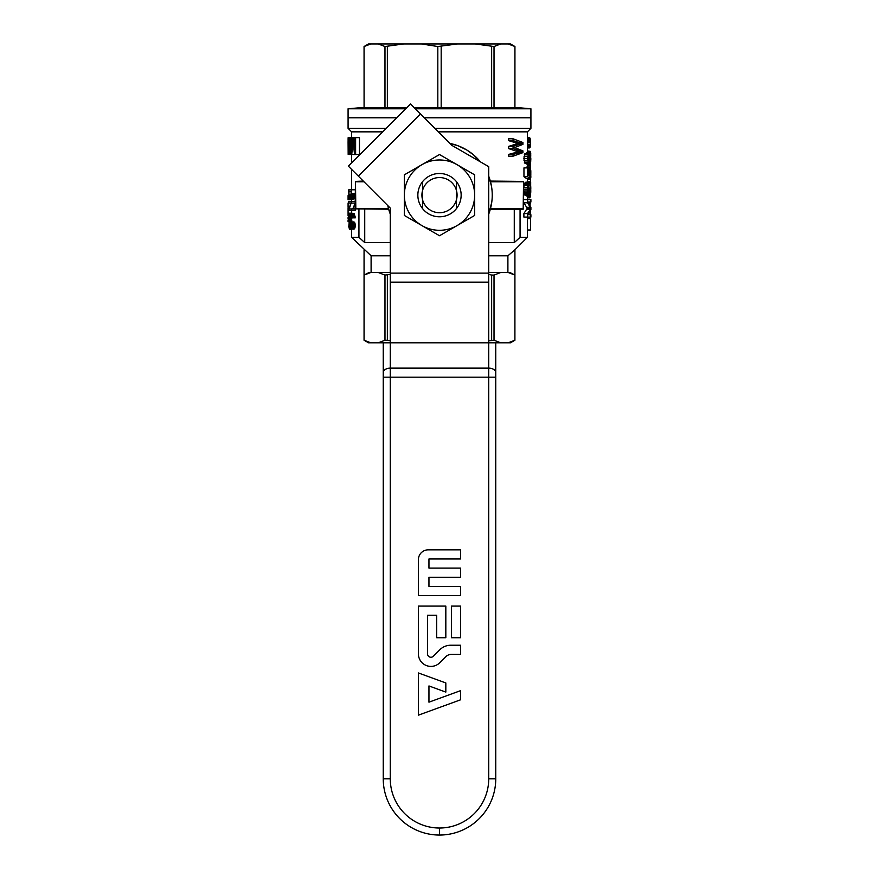 <?xml version="1.0" encoding="UTF-8"?>
<svg xmlns="http://www.w3.org/2000/svg" width="879" height="879" viewBox="0 0 879 879"><rect width="100%" height="100%" fill="white"/><g stroke="black" fill="none" stroke-linecap="round" stroke-linejoin="round"><path stroke-width="1.32" d="M456.432 182.557L456.432 207.719M422.568 207.719L422.568 182.557M456.377 200.06A17.58 17.58 0 0 1 421.92 195.138A17.58 17.58 0 0 1 456.377 190.216A17.58 17.58 0 0 1 456.377 200.06M404.34 215.443L404.34 174.833L421.92 164.692A35.16 35.16 0 0 0 421.92 225.584A35.16 35.16 0 0 0 457.08 225.584L439.5 235.737L404.34 215.443M474.66 215.443L457.08 225.584A35.16 35.16 0 0 0 457.08 164.692A35.16 35.16 0 0 0 421.92 164.692L439.5 154.539L474.66 174.833L474.66 215.443M417.855 195.138A21.645 21.645 0 0 0 450.323 213.883A21.645 21.645 0 0 0 450.323 176.393A21.645 21.645 0 0 0 417.855 195.138M414.163 107.645L517.94 107.645L530.916 108.776L530.916 117.786L424.304 117.786L530.916 117.786L530.916 128.334L434.852 128.334M396.737 117.786L348.084 117.786L396.737 117.786M530.916 108.776L415.295 108.776M405.746 108.776L348.084 108.776L348.084 128.334L386.189 128.334M508.161 43.95L510.479 43.95L514.94 46.521L508.161 43.95L500.766 43.95L494.02 46.521L494.02 107.645M512.237 45.225L514.918 46.521L514.918 107.645L514.94 46.521M494.02 46.521L475.33 43.95L500.766 43.95M437.819 107.645L437.819 46.521L421.513 43.95L403.67 43.95L384.98 46.521L378.234 43.95L403.67 43.95M387.353 107.645L387.353 46.521M421.513 43.95L457.487 43.95L437.819 46.521M441.181 46.521L441.181 107.645M384.98 46.521L384.98 107.645M378.234 43.95L370.839 43.95L364.06 46.521L364.082 107.645L364.06 46.521L368.521 43.95L370.839 43.95M368.037 44.73L369.565 44.258M406.878 107.645L361.06 107.645L348.084 108.776M475.33 43.95L457.487 43.95M491.647 107.645L491.647 46.521M348.765 189.787L351.622 189.787L351.424 196.544L349.919 199.137L348.875 197.028L348.765 189.787M351.15 194.644L348.985 194.644L349.402 197.314L350.325 197.456L350.919 196.402L351.161 191.27L348.985 191.27L351.161 191.27M348.985 194.644L348.985 191.27M488.724 272.49L509.897 272.49L514.918 275.061L514.918 249.79L527.4 237.33L520.06 237.33L514.27 242.604L488.724 242.604M488.724 255.789L507.897 255.789L514.918 249.79L514.907 340.239L514.918 275.061L508.161 272.49M371.103 272.49L371.103 255.789L351.6 237.33L358.94 237.33L364.73 242.604L390.276 242.604M371.103 255.789L390.276 255.789M527.62 167.9L523.961 167.9L523.961 176.679L527.62 176.679L527.62 167.9L528.345 167.9L528.345 175.097L529.565 175.998L529.411 170.482L530.389 166.999L530.85 177.129L530.553 178.811L527.026 178.481M348.084 128.334L351.6 131.85L382.673 131.85M438.368 131.85L527.4 131.85L527.4 152.485M358.94 209.202L358.94 237.33M491.855 188.776L491.68 187.48M491.449 186.029L488.724 176.207A52.74 52.74 0 0 1 488.724 214.069L491.768 202.17M480.417 161.868L473.605 154.913L466.837 150.034L458.355 145.881L449.96 143.442A52.74 52.74 0 0 1 480.417 161.868M520.06 209.202L520.06 237.33M351.622 208.916L355.292 208.916L355.292 210.389L351.622 210.389L351.622 208.916L349.194 208.916L351.622 201.533L348.765 201.533L348.765 203.005L350.787 203.005L348.765 210.389L351.622 210.389L351.776 213.696M351.787 199.137L351.787 199.753L348.084 199.753L348.084 198.841L349.424 198.841M351.787 217.849L351.787 219.091L348.084 219.091L348.084 217.607L348.765 217.607M517.061 152.133L517.929 151.792L508.644 148.584L513.061 148.584L513.061 146.397L521.851 143.442L513.061 140.651L513.061 138.794L522.928 142.508L522.928 144.365L514.567 147.573L522.928 150.869L522.928 152.638L513.061 156.176L513.061 154.407L521.027 152.133L517.061 152.133L508.644 154.407L508.644 156.176L513.061 156.176M513.061 146.397L508.644 146.397L508.644 148.584M508.644 146.397L517.929 143.442L508.644 140.651L513.061 140.651M513.061 138.794L508.644 138.794L508.644 140.651M351.787 220.288L351.787 221.761L348.084 221.761L348.084 220.288L351.787 220.288M529.927 170.372L530.751 170.372L530.422 169.251L529.795 171.504L530.004 178.481L526.455 178.481L523.961 176.679M526.367 167.9L526.851 166.999L530.389 166.999M355.116 203.39L352.754 208.916M526.653 153.166L526.982 152.485L530.74 152.935L530.509 164.186L529.795 160.923L529.279 163.395L528.477 163.175L527.543 158.451L528.51 153.605L530.125 153.385L530.52 152.485M530.509 164.186L526.971 164.186L526.598 163.516M528.971 163.516L524.862 163.175L523.884 158.451L524.895 153.605L528.971 153.166M355.61 137.64L359.456 137.64L359.456 154.539L355.61 154.539L355.61 137.64L353.38 137.64L354.863 152.012L354.863 137.64M351.095 150.65L350.347 150.65L349.809 154.221L349.205 153.902L349.128 138.377L349.534 137.432L353.281 137.64M355.116 196.314L353.896 199.006L349.919 199.137M349.875 221.86L354.391 222.211L355.292 225.507L354.237 228.958L349.446 229.1L348.765 226.639L349.26 222.068L350.765 222.211L351.622 225.507L355.292 225.507M523.884 186.919L524.313 184.326L527.949 184.326L529.059 182.305L528.136 189.051L529.169 192.984L530.674 182.074L530.63 195.918L526.884 196.138L526.884 195.468M530.433 184.436L529.279 195.358L525.027 195.358L523.884 191.38M524.313 184.326L525.466 182.305L529.059 182.305M526.752 182.305L530.531 181.854M523.884 213.575L523.884 217.069L527.543 217.069L527.543 213.575L523.884 213.575L527.235 208.29L523.917 202.807M351.622 217.849L348.765 217.849L348.765 216.443L350.787 216.443L350.281 213.696L354.303 213.696L355.292 217.849L351.622 217.849L351.622 216.937L355.292 216.937M529.795 193.556L530.564 193.556L530.74 192.424L530.773 191.413L529.971 191.413M529.839 193.105L530.674 193.105M348.183 143.519L348.183 150.968L348.491 143.519M350.073 145.925L350.029 142.365L349.117 142.365L349.084 145.925L350.073 145.925L349.205 151.496L349.897 151.496M348.128 138.036L348.128 138.684M348.106 138.684L348.172 154.429L349.446 154.429M528.455 156.198L529.444 156.198L528.675 155.638L528.411 156.308L528.202 159.571L528.411 160.472L529.444 160.472L529.587 157.209L528.202 157.209M529.894 192.424L530.74 192.424M528.268 183.315L524.653 183.315M527.136 207.949L530.663 207.949L527.543 202.774L527.543 199.632L530.894 199.632L530.894 201.994L528.477 201.994L530.894 207.389L530.894 209.532L528.411 214.707L530.894 214.707L530.894 217.069L527.543 217.069M527.543 199.632L523.884 199.632M523.884 187.359L527.499 187.359L527.949 184.326M524.005 185.678L527.653 185.678M528.345 174.427L529.389 174.427M530.795 160.253L530.52 154.737L530.026 159.912L530.762 161.033L530.07 160.253M530.004 159.352L530.817 159.352M349.337 223.398L348.952 226.353L349.875 227.837L350.941 227.134L351.161 224.595L350.512 223.398L349.337 223.398L350.512 223.398M351.095 137.849L348.15 137.64M349.04 195.973L350.996 195.973M351.095 195.413L349.007 195.413M348.084 141.629L348.172 154.429M353.116 137.432L355.566 137.432M354.523 154.539L353.061 140.058L351.743 154.539L355.61 154.539M351.622 225.507L350.875 228.606L354.501 228.606M350.875 228.606L354.237 228.958M350.677 213.696L351.095 215.663L354.731 215.663M354.479 214.751L350.853 214.751M390.276 274.435L384.98 275.061L378.234 272.49L390.276 272.49M352.831 137.64L351.578 151.803L351.578 137.64L353.38 137.64M351.578 137.64L351.095 154.539L351.743 154.539M528.477 165.417L528.477 164.186M530.509 167.186L530.542 165.417L527.4 165.417M527.4 218.673L530.553 218.673L530.553 229.99L527.4 229.99M349.875 137.849L350.161 139.113L351.095 139.113M530.07 176.229L530.773 175.437L529.905 175.437M349.699 215.849L349.512 216.443M350.161 139.113L350.424 148.551L351.095 148.551M350.446 145.925L351.095 145.925M350.216 152.232L351.095 152.232M349.809 154.221L351.095 154.221M351.095 154.539L348.326 154.429M530.411 152.485L527.4 152.32M349.205 151.496L349.743 152.539L350.029 149.397M350.029 142.365L349.743 139.42M351.545 195.698L355.116 195.698M355.083 196.544L351.424 196.544M527.4 144.541L530.52 144.541L530.553 142.87L530.487 140.607L527.4 140.607M527.4 142.87L530.553 142.87M510.479 342.81L508.161 342.81L514.918 340.239L510.479 342.81M488.724 340.865L494.02 340.239L500.766 342.81L508.161 342.81M500.766 342.81L495.756 342.81L495.756 377.179L495.756 342.81L488.724 342.81L488.724 166.658L451.938 145.42L410.515 104.008L348.37 166.153L358.313 176.097L420.459 113.951M383.244 778.794L390.276 778.794A49.224 49.224 0 0 0 439.5 828.018A49.224 49.224 0 0 0 488.724 778.794L488.724 342.81L383.244 342.81L383.244 778.794A56.256 56.256 0 0 0 439.5 835.05A56.256 56.256 0 0 0 495.756 778.794A56.256 56.256 0 0 1 439.5 835.05A56.256 56.256 0 0 1 383.244 778.794L383.244 342.81L378.234 342.81L384.98 340.239L387.353 340.239L387.353 275.061M378.234 272.49L370.839 272.49L364.082 275.061L364.082 340.239L370.839 342.81L378.234 342.81M370.839 342.81L368.521 342.81L364.06 340.239L364.06 249.79L364.082 275.061L369.103 272.49L370.839 272.49M526.939 207.279L530.476 207.279M530.52 161.934L530.158 161.033M507.897 272.49L507.897 255.789M521.027 152.133L521.851 151.792L520.258 151.122L516.259 151.122M520.258 151.122L513.061 148.584M517.929 151.792L521.851 151.792M350.611 228.958L353.874 229.166M526.971 209.191L530.509 209.191L530.663 207.949M527.147 208.631L530.674 208.631M529.224 161.154L529.444 160.472M355.237 226.353L351.578 226.353M349.117 196.467L350.886 196.467M351.281 197.314L354.929 197.314M529.279 153.385L529.795 155.858L530.125 153.385M529.334 192.424L528.499 192.424M529.488 191.303L528.257 191.303M355.116 189.787L351.622 189.787L351.6 169.394M351.095 215.663L351.358 216.443L355.006 216.443M350.424 148.551L350.347 150.65M349.084 145.925L349.117 149.397M349.359 139.42L349.117 142.365M491.647 340.239L491.647 275.061L488.724 274.435M530.092 204.499L530.553 202.434L528.817 202.434M351.6 194.786L355.116 194.786M353.896 199.006L350.281 199.006M350.655 198.654L354.281 198.654M528.136 158.341L529.608 158.341M384.98 275.061L384.98 340.239M529.784 171.724L530.817 171.724L530.751 170.372M351.095 141.838L350.38 141.838M530.619 161.934L530.762 161.033M500.766 272.49L494.02 275.061L491.647 275.061M494.02 340.239L494.02 275.061M528.411 160.472L528.675 161.154M529.257 155.638L528.675 155.638M529.587 157.209L529.444 156.198M530.553 178.811L530.685 176.229M530.004 178.481L527.62 176.679M530.773 175.437L530.817 171.724M527.543 213.575L530.509 209.191M530.773 191.413L530.641 184.436M530.422 196.138L530.564 193.556M528.971 195.468L527.653 192.545L527.499 187.359M530.828 173.185L529.729 173.185M516.841 151.375L520.808 151.375M349.227 196.962L350.699 196.962M387.353 340.239L390.276 340.865M527.422 189.161L523.884 189.161M523.884 190.963L527.499 190.963M527.4 147.991L529.663 147.892L527.4 147.892M529.663 147.892L527.4 147.496M510.963 342.03L509.435 342.502M527.4 141.684L530.531 141.684M530.037 147.496L530.279 146.804L527.4 146.804M527.4 137.651L529.576 137.75L527.4 137.75M523.884 202.774L527.543 202.774M351.545 224.321L355.215 224.321M530.553 214.707L530.367 211.663M527.4 197.797L529.971 197.797L530.136 196.138M527.4 196.325L530.103 196.325M349.337 227.617L350.512 227.617M350.941 227.134L349.073 227.134M530.191 155.748L530.762 155.748M528.235 194.786L524.609 194.786M525.027 195.358L528.642 195.358M351.095 222.695L354.731 222.695M350.765 222.211L354.391 222.211M351.095 153.484L350.029 153.484M351.38 223.398L355.028 223.398M354.764 228.254L351.117 228.254M527.4 181.36L530.553 181.36L530.466 178.811M527.4 179.492L530.509 179.492M527.993 162.165L524.356 162.165M527.653 160.582L524.005 160.582M529.279 163.395L530.103 163.395M350.347 221.926L353.951 221.926M348.919 225.507L351.237 225.507M351.161 224.595L348.952 224.595M348.952 226.353L351.139 226.353M521.851 143.442L517.929 143.442M520.423 143.859L516.434 143.859M530.784 186.238L530.213 186.238M530.762 208.29L527.235 208.29M350.897 223.892L349.073 223.892M351.622 193.655L355.116 193.655M349.908 140.365L349.205 140.365M349.304 137.64L348.183 137.64M524.895 153.605L528.51 153.605M508.644 154.407L513.061 154.407M528.202 159.571L529.587 159.571M530.828 158.341L529.971 158.341M350.435 197.314L349.402 197.314M524.389 154.627L528.026 154.627M354.622 198.083L350.985 198.083M349.622 197.522L350.183 197.522M527.697 156.308L524.038 156.308M530.806 188.6L530.103 188.6M530.806 187.359L530.158 187.359M524.28 193.885L527.916 193.885M351.622 203.082L355.116 203.082M355.116 201.533L351.622 201.533L351.6 199.753M530.037 190.172L530.795 190.172M524.862 163.175L528.477 163.175M519.983 142.761L515.962 142.761M517.061 143.101L521.027 143.101M514.611 144.453L518.698 144.453M350.985 220.288L350.985 219.091M524.005 192.545L527.653 192.545M530.004 183.656L529.081 183.656M529.07 182.634L530.18 182.634M527.4 150.935L530.18 151.331L527.4 151.331M530.817 156.989L530.037 156.989M530.356 182.074L526.818 182.074M520.148 152.386L516.138 152.386M351.479 227.134L355.138 227.134M528.828 184.997L529.839 184.997M529.608 188.941L528.136 188.941M530.553 212.663L529.883 212.663M354.951 227.76L351.303 227.76M530.542 166.988L527.4 166.988L527.4 164.186M530.312 164.076L526.774 164.076M530.279 146.804L530.52 144.541M527.4 145.826L530.444 145.826M526.785 152.715L530.334 152.715M527.4 138.047L529.576 137.75M528.675 182.634L525.06 182.634M530.411 193.776L529.762 193.776M528.345 168.691L529.685 168.691M528.345 170.482L529.411 170.482M529.312 172.625L528.345 172.625M526.499 167.45L530.048 167.45M529.795 174.427L530.817 174.427M527.543 158.451L523.884 158.451M530.487 140.607L530.4 139.717L527.4 139.717M530.4 139.717L529.916 138.047M527.4 139.025L530.29 139.025M530.4 152.32L530.18 151.331M530.125 138.53L527.4 138.53M348.787 195.599L348.084 195.599L348.084 198.841M348.084 198.346L349.161 198.346M348.084 196.654L348.842 196.654M348.084 197.566L348.952 197.566M350.765 203.06L348.084 203.06L348.084 206.29L349.468 206.29M348.084 206.29L348.084 207.345L349.139 207.345M348.963 207.982L348.084 207.982L348.084 214.311L350.358 214.311M348.084 213.179L351.776 213.179M348.084 214.311L348.084 215.849L350.644 215.849M349.721 229.188L351.6 229.584M514.27 209.202L514.27 242.604M364.73 209.202L364.73 242.604M351.6 229.507L350.084 229.507M351.6 229.298L349.776 229.298M390.276 214.069A52.74 52.74 0 0 1 387.804 205.598L388.133 207.103M355.819 208.499L355.116 208.499L355.468 181.426L355.819 208.499L388.54 208.719M388.672 209.202L355.468 208.85M363.28 181.074L355.468 181.426M363.983 181.777L355.819 181.777M490.328 209.202L523.181 209.202L523.532 181.426L523.532 208.85M490.515 208.499L523.181 208.499M490.328 181.074L523.532 181.426M490.515 181.777L523.181 181.777M383.244 342.81L390.276 342.81L390.276 208.07L358.313 176.097M445.796 656.712L439.786 662.733A12.526 12.526 0 0 1 418.404 653.877L418.404 606.081L445.829 606.081L445.829 637.725L436.687 637.725L436.687 615.223L427.546 615.223L427.546 653.877A3.384 3.384 0 0 0 433.314 656.272L439.83 649.757A15.448 15.448 0 0 1 450.751 645.23L460.596 645.23L460.596 654.372L451.454 654.372A7.999 7.999 0 0 0 445.796 656.712M451.454 637.725L460.596 637.725L460.596 606.081L451.454 606.081L451.454 637.725M460.596 558.967L460.596 549.825L428.26 549.825A9.856 9.856 0 0 0 418.404 559.67L418.404 595.533L460.596 595.533L460.596 586.392L428.952 586.392L428.952 577.25L460.596 577.25L460.596 568.109L428.952 568.109L428.952 558.967L460.596 558.967M460.596 699.794L418.404 715.154L418.404 672.962L445.829 682.95L445.829 692.092L428.952 685.95L428.952 702.178L460.596 690.652L460.596 699.794M488.724 778.794L495.756 778.794L495.756 377.179L390.276 377.179L390.276 342.81M390.276 282.159L488.724 282.159M390.276 273.127L488.724 273.127M390.276 778.794L390.276 377.179L383.244 377.179M495.756 372.652A7.032 4.516 0 0 0 488.724 368.136L390.276 368.136A7.032 4.516 180 0 0 383.244 372.652M439.5 828.018L439.5 835.05M351.6 131.85L351.6 137.432M351.6 154.539L351.6 162.923M351.6 219.091L351.6 220.288M351.6 229.243L351.6 237.33M527.4 178.811L527.4 181.854M527.4 196.138L527.4 199.632M527.4 217.069L527.4 237.33M527.4 131.85L530.916 128.334"/></g></svg>
